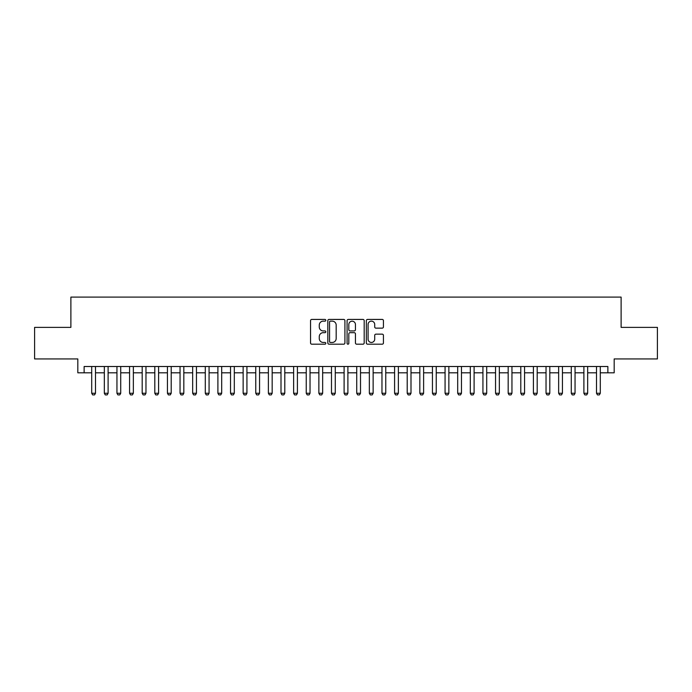 <?xml version="1.0" encoding="UTF-8"?>
<svg xmlns="http://www.w3.org/2000/svg" width="692" height="692" viewBox="0 0 692 692"><rect width="100%" height="100%" fill="white"/><g stroke="black" fill="none" stroke-linecap="round" stroke-linejoin="round"><path stroke-width="1.04" d="M325.811 320.284A0.865 0.865 0 0 0 324.937 319.419L311.781 319.419A1.237 1.237 0 0 0 310.544 320.655L310.544 342.955A1.237 1.237 0 0 0 311.781 344.192L324.937 344.192A0.865 0.865 0 0 0 325.811 343.318A0.865 0.865 0 0 0 324.937 342.453L323.242 342.453A3.962 3.962 0 0 1 319.272 338.492L319.272 336.632A3.962 3.962 0 0 1 323.242 332.67L324.937 332.67A0.865 0.865 0 0 0 325.811 331.805A0.865 0.865 0 0 0 324.937 330.932L323.242 330.932A3.962 3.962 0 0 1 319.272 326.97L319.272 325.11A3.962 3.962 0 0 1 323.242 321.149L324.937 321.149A0.865 0.865 0 0 0 325.811 320.284M382.2 328.146A1.237 1.237 0 0 0 383.437 326.909L383.437 320.655A1.237 1.237 0 0 0 382.2 319.419L367.582 319.419A1.237 1.237 0 0 0 366.345 320.655L366.345 342.955A1.237 1.237 0 0 0 367.582 344.192L382.2 344.192A1.237 1.237 0 0 0 383.437 342.955L383.437 335.395A1.237 1.237 0 0 0 382.2 334.158L375.946 334.158A1.237 1.237 0 0 0 374.709 335.395L374.709 339.141A3.313 3.313 0 0 1 371.396 342.453A3.313 3.313 0 0 1 368.083 339.141L368.083 324.462A3.313 3.313 0 0 1 371.396 321.149A3.313 3.313 0 0 1 374.709 324.462L374.709 326.909A1.237 1.237 0 0 0 375.946 328.146L382.2 328.146M84.13 372.815L84.13 366.509L607.87 366.509L607.87 372.815L614.176 372.815L614.176 358.932L657.4 358.932L657.4 327.385L621.113 327.385L621.113 297.102L70.887 297.102L70.887 327.385L34.6 327.385L34.6 358.932L77.824 358.932L77.824 372.815L91.707 372.815M344.919 320.655A1.237 1.237 0 0 0 343.673 319.419L329.063 319.419A1.237 1.237 0 0 0 327.818 320.655L327.818 342.955A1.237 1.237 0 0 0 329.063 344.192L343.673 344.192A1.237 1.237 0 0 0 344.919 342.955L344.919 320.655M348.327 319.419L362.937 319.419A1.237 1.237 0 0 1 364.182 320.655L364.182 342.955A1.237 1.237 0 0 1 362.937 344.192L356.683 344.192A1.237 1.237 0 0 1 355.446 342.955L355.446 333.907A1.237 1.237 0 0 0 354.209 332.67L350.057 332.67A1.237 1.237 0 0 0 348.82 333.907L348.82 343.318A0.865 0.865 0 0 1 347.955 344.192A0.865 0.865 0 0 1 347.081 343.318L347.081 320.655A1.237 1.237 0 0 1 348.327 319.419M95.496 372.815L104.328 372.815M108.108 372.815L116.948 372.815M120.728 372.815L129.568 372.815M133.348 372.815L142.189 372.815M145.969 372.815L154.809 372.815M158.589 372.815L167.429 372.815M171.209 372.815L180.05 372.815M183.83 372.815L192.67 372.815M196.45 372.815L205.29 372.815M209.07 372.815L217.902 372.815M221.691 372.815L230.523 372.815M234.311 372.815L243.143 372.815M246.932 372.815L255.763 372.815M259.552 372.815L268.384 372.815M272.172 372.815L281.004 372.815M284.793 372.815L293.624 372.815M297.413 372.815L306.245 372.815M310.033 372.815L318.865 372.815M322.654 372.815L331.485 372.815M335.274 372.815L344.106 372.815M347.894 372.815L356.726 372.815M360.515 372.815L369.346 372.815M373.135 372.815L381.967 372.815M385.755 372.815L394.587 372.815M398.376 372.815L407.207 372.815M410.996 372.815L419.828 372.815M423.616 372.815L432.448 372.815M436.237 372.815L445.068 372.815M448.857 372.815L457.689 372.815M461.478 372.815L470.309 372.815M474.098 372.815L482.929 372.815M486.71 372.815L495.55 372.815M499.33 372.815L508.17 372.815M511.95 372.815L520.791 372.815M524.571 372.815L533.411 372.815M537.191 372.815L546.031 372.815M549.811 372.815L558.652 372.815M562.432 372.815L571.272 372.815M575.052 372.815L583.892 372.815M587.672 372.815L596.504 372.815M600.293 372.815L607.87 372.815M330.421 321.149A0.865 0.865 0 0 0 329.556 322.014L329.556 341.588A0.865 0.865 0 0 0 330.421 342.453L332.221 342.453A3.962 3.962 0 0 0 336.182 338.492L336.182 325.11A3.962 3.962 0 0 0 332.221 321.149L330.421 321.149M355.446 324.522A3.313 3.313 0 0 0 352.133 321.209A3.313 3.313 0 0 0 348.82 324.522L348.82 329.695A1.237 1.237 0 0 0 350.057 330.932L354.209 330.932A1.237 1.237 0 0 0 355.446 329.695L355.446 324.522M95.496 366.509L95.496 393.264L94.544 394.898L92.65 394.898L91.707 393.264L91.707 366.509M91.707 393.264L95.496 393.264M108.108 366.509L108.108 393.264L107.165 394.898L105.27 394.898L104.328 393.264L104.328 366.509M104.328 393.264L108.108 393.264M120.728 366.509L120.728 393.264L119.785 394.898L117.891 394.898L116.948 393.264L116.948 366.509M116.948 393.264L120.728 393.264M133.348 366.509L133.348 393.264L132.406 394.898L130.511 394.898L129.568 393.264L129.568 366.509M129.568 393.264L133.348 393.264M145.969 366.509L145.969 393.264L145.026 394.898L143.132 394.898L142.189 393.264L142.189 366.509M142.189 393.264L145.969 393.264M158.589 366.509L158.589 393.264L157.646 394.898L155.752 394.898L154.809 393.264L154.809 366.509M154.809 393.264L158.589 393.264M171.209 366.509L171.209 393.264L170.267 394.898L168.372 394.898L167.429 393.264L167.429 366.509M167.429 393.264L171.209 393.264M183.83 366.509L183.83 393.264L182.887 394.898L180.993 394.898L180.05 393.264L180.05 366.509M180.05 393.264L183.83 393.264M196.45 366.509L196.45 393.264L195.507 394.898L193.613 394.898L192.67 393.264L192.67 366.509M192.67 393.264L196.45 393.264M209.07 366.509L209.07 393.264L208.128 394.898L206.233 394.898L205.29 393.264L205.29 366.509M205.29 393.264L209.07 393.264M221.691 366.509L221.691 393.264L220.748 394.898L218.854 394.898L217.902 393.264L217.902 366.509M217.902 393.264L221.691 393.264M234.311 366.509L234.311 393.264L233.368 394.898L231.474 394.898L230.523 393.264L230.523 366.509M230.523 393.264L234.311 393.264M246.932 366.509L246.932 393.264L245.989 394.898L244.094 394.898L243.143 393.264L243.143 366.509M243.143 393.264L246.932 393.264M259.552 366.509L259.552 393.264L258.609 394.898L256.715 394.898L255.763 393.264L255.763 366.509M255.763 393.264L259.552 393.264M272.172 366.509L272.172 393.264L271.229 394.898L269.335 394.898L268.384 393.264L268.384 366.509M268.384 393.264L272.172 393.264M284.793 366.509L284.793 393.264L283.85 394.898L281.955 394.898L281.004 393.264L281.004 366.509M281.004 393.264L284.793 393.264M297.413 366.509L297.413 393.264L296.47 394.898L294.576 394.898L293.624 393.264L293.624 366.509M293.624 393.264L297.413 393.264M310.033 366.509L310.033 393.264L309.09 394.898L307.196 394.898L306.245 393.264L306.245 366.509M306.245 393.264L310.033 393.264M322.654 366.509L322.654 393.264L321.702 394.898L319.816 394.898L318.865 393.264L318.865 366.509M318.865 393.264L322.654 393.264M335.274 366.509L335.274 393.264L334.322 394.898L332.437 394.898L331.485 393.264L331.485 366.509M331.485 393.264L335.274 393.264M347.894 366.509L347.894 393.264L346.943 394.898L345.057 394.898L344.106 393.264L344.106 366.509M344.106 393.264L347.894 393.264M360.515 366.509L360.515 393.264L359.563 394.898L357.678 394.898L356.726 393.264L356.726 366.509M356.726 393.264L360.515 393.264M373.135 366.509L373.135 393.264L372.184 394.898L370.298 394.898L369.346 393.264L369.346 366.509M369.346 393.264L373.135 393.264M385.755 366.509L385.755 393.264L384.804 394.898L382.91 394.898L381.967 393.264L381.967 366.509M381.967 393.264L385.755 393.264M398.376 366.509L398.376 393.264L397.424 394.898L395.53 394.898L394.587 393.264L394.587 366.509M394.587 393.264L398.376 393.264M410.996 366.509L410.996 393.264L410.045 394.898L408.15 394.898L407.207 393.264L407.207 366.509M407.207 393.264L410.996 393.264M423.616 366.509L423.616 393.264L422.665 394.898L420.771 394.898L419.828 393.264L419.828 366.509M419.828 393.264L423.616 393.264M436.237 366.509L436.237 393.264L435.285 394.898L433.391 394.898L432.448 393.264L432.448 366.509M432.448 393.264L436.237 393.264M448.857 366.509L448.857 393.264L447.906 394.898L446.011 394.898L445.068 393.264L445.068 366.509M445.068 393.264L448.857 393.264M461.478 366.509L461.478 393.264L460.526 394.898L458.632 394.898L457.689 393.264L457.689 366.509M457.689 393.264L461.478 393.264M474.098 366.509L474.098 393.264L473.146 394.898L471.252 394.898L470.309 393.264L470.309 366.509M470.309 393.264L474.098 393.264M486.71 366.509L486.71 393.264L485.767 394.898L483.872 394.898L482.929 393.264L482.929 366.509M482.929 393.264L486.71 393.264M499.33 366.509L499.33 393.264L498.387 394.898L496.493 394.898L495.55 393.264L495.55 366.509M495.55 393.264L499.33 393.264M511.95 366.509L511.95 393.264L511.007 394.898L509.113 394.898L508.17 393.264L508.17 366.509M508.17 393.264L511.95 393.264M524.571 366.509L524.571 393.264L523.628 394.898L521.733 394.898L520.791 393.264L520.791 366.509M520.791 393.264L524.571 393.264M537.191 366.509L537.191 393.264L536.248 394.898L534.354 394.898L533.411 393.264L533.411 366.509M533.411 393.264L537.191 393.264M549.811 366.509L549.811 393.264L548.868 394.898L546.974 394.898L546.031 393.264L546.031 366.509M546.031 393.264L549.811 393.264M562.432 366.509L562.432 393.264L561.489 394.898L559.594 394.898L558.652 393.264L558.652 366.509M558.652 393.264L562.432 393.264M575.052 366.509L575.052 393.264L574.109 394.898L572.215 394.898L571.272 393.264L571.272 366.509M571.272 393.264L575.052 393.264M587.672 366.509L587.672 393.264L586.729 394.898L584.835 394.898L583.892 393.264L583.892 366.509M583.892 393.264L587.672 393.264M600.293 366.509L600.293 393.264L599.35 394.898L597.456 394.898L596.504 393.264L596.504 366.509M596.504 393.264L600.293 393.264"/></g></svg>
